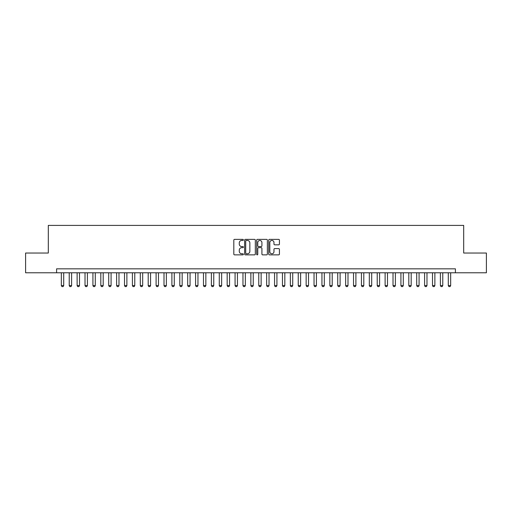 <?xml version="1.0" encoding="UTF-8"?>
<svg xmlns="http://www.w3.org/2000/svg" width="512" height="512" viewBox="0 0 512 512"><rect width="100%" height="100%" fill="white"/><g stroke="black" fill="none" stroke-linecap="round" stroke-linejoin="round"><path stroke-width="0.77" d="M243.366 239.904A0.544 0.544 0 0 0 242.822 239.366L234.586 239.366A0.774 0.774 0 0 0 233.811 240.141L233.811 254.093A0.774 0.774 0 0 0 234.586 254.867L242.822 254.867A0.544 0.544 0 0 0 243.366 254.323A0.544 0.544 0 0 0 242.822 253.779L241.754 253.779A2.483 2.483 0 0 1 239.277 251.302L239.277 250.138A2.483 2.483 0 0 1 241.754 247.661L242.822 247.661A0.544 0.544 0 0 0 243.366 247.117A0.544 0.544 0 0 0 242.822 246.573L241.754 246.573A2.483 2.483 0 0 1 239.277 244.09L239.277 242.931A2.483 2.483 0 0 1 241.754 240.448L242.822 240.448A0.544 0.544 0 0 0 243.366 239.904M278.656 244.832A0.774 0.774 0 0 0 279.43 244.051L279.43 240.141A0.774 0.774 0 0 0 278.656 239.366L269.504 239.366A0.774 0.774 0 0 0 268.73 240.141L268.73 254.093A0.774 0.774 0 0 0 269.504 254.867L278.656 254.867A0.774 0.774 0 0 0 279.43 254.093L279.43 249.363A0.774 0.774 0 0 0 278.656 248.589L274.739 248.589A0.774 0.774 0 0 0 273.965 249.363L273.965 251.706A2.074 2.074 0 0 1 271.891 253.779A2.074 2.074 0 0 1 269.818 251.706L269.818 242.522A2.074 2.074 0 0 1 271.891 240.448A2.074 2.074 0 0 1 273.965 242.522L273.965 244.051A0.774 0.774 0 0 0 274.739 244.832L278.656 244.832M56.595 272.781L25.6 272.781L25.6 253.037L48.307 253.037L48.307 225.402L463.693 225.402L463.693 253.037L486.4 253.037L486.4 272.781L455.405 272.781L455.405 268.832L56.595 268.832L56.595 272.781L455.405 272.781M255.322 240.141A0.774 0.774 0 0 0 254.547 239.366L245.402 239.366A0.774 0.774 0 0 0 244.627 240.141L244.627 254.093A0.774 0.774 0 0 0 245.402 254.867L254.547 254.867A0.774 0.774 0 0 0 255.322 254.093L255.322 240.141M257.453 239.366L266.598 239.366A0.774 0.774 0 0 1 267.373 240.141L267.373 254.093A0.774 0.774 0 0 1 266.598 254.867L262.688 254.867A0.774 0.774 0 0 1 261.914 254.093L261.914 248.435A0.774 0.774 0 0 0 261.133 247.661L258.541 247.661A0.774 0.774 0 0 0 257.766 248.435L257.766 254.323A0.544 0.544 0 0 1 257.222 254.867A0.544 0.544 0 0 1 256.678 254.323L256.678 240.141A0.774 0.774 0 0 1 257.453 239.366M246.253 240.448A0.544 0.544 0 0 0 245.709 240.992L245.709 253.242A0.544 0.544 0 0 0 246.253 253.779L247.379 253.779A2.483 2.483 0 0 0 249.856 251.302L249.856 242.931A2.483 2.483 0 0 0 247.379 240.448L246.253 240.448M261.914 242.56A2.074 2.074 0 0 0 259.84 240.486A2.074 2.074 0 0 0 257.766 242.56L257.766 245.798A0.774 0.774 0 0 0 258.541 246.573L261.133 246.573A0.774 0.774 0 0 0 261.914 245.798L261.914 242.56M61.338 272.781L61.338 285.574L63.706 285.574L63.706 272.781M63.706 285.574L63.11 286.598L61.926 286.598L61.338 285.574M69.229 272.781L69.229 285.574L71.603 285.574L71.603 272.781M71.603 285.574L71.008 286.598L69.824 286.598L69.229 285.574M77.126 272.781L77.126 285.574L79.501 285.574L79.501 272.781M79.501 285.574L78.906 286.598L77.722 286.598L77.126 285.574M85.024 272.781L85.024 285.574L87.398 285.574L87.398 272.781M87.398 285.574L86.803 286.598L85.619 286.598L85.024 285.574M92.922 272.781L92.922 285.574L95.29 285.574L95.29 272.781M95.29 285.574L94.701 286.598L93.517 286.598L92.922 285.574M100.819 272.781L100.819 285.574L103.187 285.574L103.187 272.781M103.187 285.574L102.598 286.598L101.414 286.598L100.819 285.574M108.717 272.781L108.717 285.574L111.085 285.574L111.085 272.781M111.085 285.574L110.496 286.598L109.312 286.598L108.717 285.574M116.614 272.781L116.614 285.574L118.982 285.574L118.982 272.781M118.982 285.574L118.394 286.598L117.21 286.598L116.614 285.574M124.512 272.781L124.512 285.574L126.88 285.574L126.88 272.781M126.88 285.574L126.291 286.598L125.107 286.598L124.512 285.574M132.41 272.781L132.41 285.574L134.778 285.574L134.778 272.781M134.778 285.574L134.189 286.598L132.998 286.598L132.41 285.574M140.307 272.781L140.307 285.574L142.675 285.574L142.675 272.781M142.675 285.574L142.086 286.598L140.896 286.598L140.307 285.574M148.205 272.781L148.205 285.574L150.573 285.574L150.573 272.781M150.573 285.574L149.978 286.598L148.794 286.598L148.205 285.574M156.102 272.781L156.102 285.574L158.47 285.574L158.47 272.781M158.47 285.574L157.875 286.598L156.691 286.598L156.102 285.574M164 272.781L164 285.574L166.368 285.574L166.368 272.781M166.368 285.574L165.773 286.598L164.589 286.598L164 285.574M171.898 272.781L171.898 285.574L174.266 285.574L174.266 272.781M174.266 285.574L173.67 286.598L172.486 286.598L171.898 285.574M179.795 272.781L179.795 285.574L182.163 285.574L182.163 272.781M182.163 285.574L181.568 286.598L180.384 286.598L179.795 285.574M187.686 272.781L187.686 285.574L190.061 285.574L190.061 272.781M190.061 285.574L189.466 286.598L188.282 286.598L187.686 285.574M195.584 272.781L195.584 285.574L197.958 285.574L197.958 272.781M197.958 285.574L197.363 286.598L196.179 286.598L195.584 285.574M203.482 272.781L203.482 285.574L205.856 285.574L205.856 272.781M205.856 285.574L205.261 286.598L204.077 286.598L203.482 285.574M211.379 272.781L211.379 285.574L213.747 285.574L213.747 272.781M213.747 285.574L213.158 286.598L211.974 286.598L211.379 285.574M219.277 272.781L219.277 285.574L221.645 285.574L221.645 272.781M221.645 285.574L221.056 286.598L219.872 286.598L219.277 285.574M227.174 272.781L227.174 285.574L229.542 285.574L229.542 272.781M229.542 285.574L228.954 286.598L227.77 286.598L227.174 285.574M235.072 272.781L235.072 285.574L237.44 285.574L237.44 272.781M237.44 285.574L236.851 286.598L235.667 286.598L235.072 285.574M242.97 272.781L242.97 285.574L245.338 285.574L245.338 272.781M245.338 285.574L244.749 286.598L243.565 286.598L242.97 285.574M250.867 272.781L250.867 285.574L253.235 285.574L253.235 272.781M253.235 285.574L252.646 286.598L251.456 286.598L250.867 285.574M258.765 272.781L258.765 285.574L261.133 285.574L261.133 272.781M261.133 285.574L260.544 286.598L259.354 286.598L258.765 285.574M266.662 272.781L266.662 285.574L269.03 285.574L269.03 272.781M269.03 285.574L268.435 286.598L267.251 286.598L266.662 285.574M274.56 272.781L274.56 285.574L276.928 285.574L276.928 272.781M276.928 285.574L276.333 286.598L275.149 286.598L274.56 285.574M282.458 272.781L282.458 285.574L284.826 285.574L284.826 272.781M284.826 285.574L284.23 286.598L283.046 286.598L282.458 285.574M290.355 272.781L290.355 285.574L292.723 285.574L292.723 272.781M292.723 285.574L292.128 286.598L290.944 286.598L290.355 285.574M298.253 272.781L298.253 285.574L300.621 285.574L300.621 272.781M300.621 285.574L300.026 286.598L298.842 286.598L298.253 285.574M306.144 272.781L306.144 285.574L308.518 285.574L308.518 272.781M308.518 285.574L307.923 286.598L306.739 286.598L306.144 285.574M314.042 272.781L314.042 285.574L316.416 285.574L316.416 272.781M316.416 285.574L315.821 286.598L314.637 286.598L314.042 285.574M321.939 272.781L321.939 285.574L324.314 285.574L324.314 272.781M324.314 285.574L323.718 286.598L322.534 286.598L321.939 285.574M329.837 272.781L329.837 285.574L332.205 285.574L332.205 272.781M332.205 285.574L331.616 286.598L330.432 286.598L329.837 285.574M337.734 272.781L337.734 285.574L340.102 285.574L340.102 272.781M340.102 285.574L339.514 286.598L338.33 286.598L337.734 285.574M345.632 272.781L345.632 285.574L348 285.574L348 272.781M348 285.574L347.411 286.598L346.227 286.598L345.632 285.574M353.53 272.781L353.53 285.574L355.898 285.574L355.898 272.781M355.898 285.574L355.309 286.598L354.125 286.598L353.53 285.574M361.427 272.781L361.427 285.574L363.795 285.574L363.795 272.781M363.795 285.574L363.206 286.598L362.022 286.598L361.427 285.574M369.325 272.781L369.325 285.574L371.693 285.574L371.693 272.781M371.693 285.574L371.104 286.598L369.914 286.598L369.325 285.574M377.222 272.781L377.222 285.574L379.59 285.574L379.59 272.781M379.59 285.574L379.002 286.598L377.811 286.598L377.222 285.574M385.12 272.781L385.12 285.574L387.488 285.574L387.488 272.781M387.488 285.574L386.893 286.598L385.709 286.598L385.12 285.574M393.018 272.781L393.018 285.574L395.386 285.574L395.386 272.781M395.386 285.574L394.79 286.598L393.606 286.598L393.018 285.574M400.915 272.781L400.915 285.574L403.283 285.574L403.283 272.781M403.283 285.574L402.688 286.598L401.504 286.598L400.915 285.574M408.813 272.781L408.813 285.574L411.181 285.574L411.181 272.781M411.181 285.574L410.586 286.598L409.402 286.598L408.813 285.574M416.71 272.781L416.71 285.574L419.078 285.574L419.078 272.781M419.078 285.574L418.483 286.598L417.299 286.598L416.71 285.574M424.602 272.781L424.602 285.574L426.976 285.574L426.976 272.781M426.976 285.574L426.381 286.598L425.197 286.598L424.602 285.574M432.499 272.781L432.499 285.574L434.874 285.574L434.874 272.781M434.874 285.574L434.278 286.598L433.094 286.598L432.499 285.574M440.397 272.781L440.397 285.574L442.771 285.574L442.771 272.781M442.771 285.574L442.176 286.598L440.992 286.598L440.397 285.574M448.294 272.781L448.294 285.574L450.662 285.574L450.662 272.781M450.662 285.574L450.074 286.598L448.89 286.598L448.294 285.574"/></g></svg>
